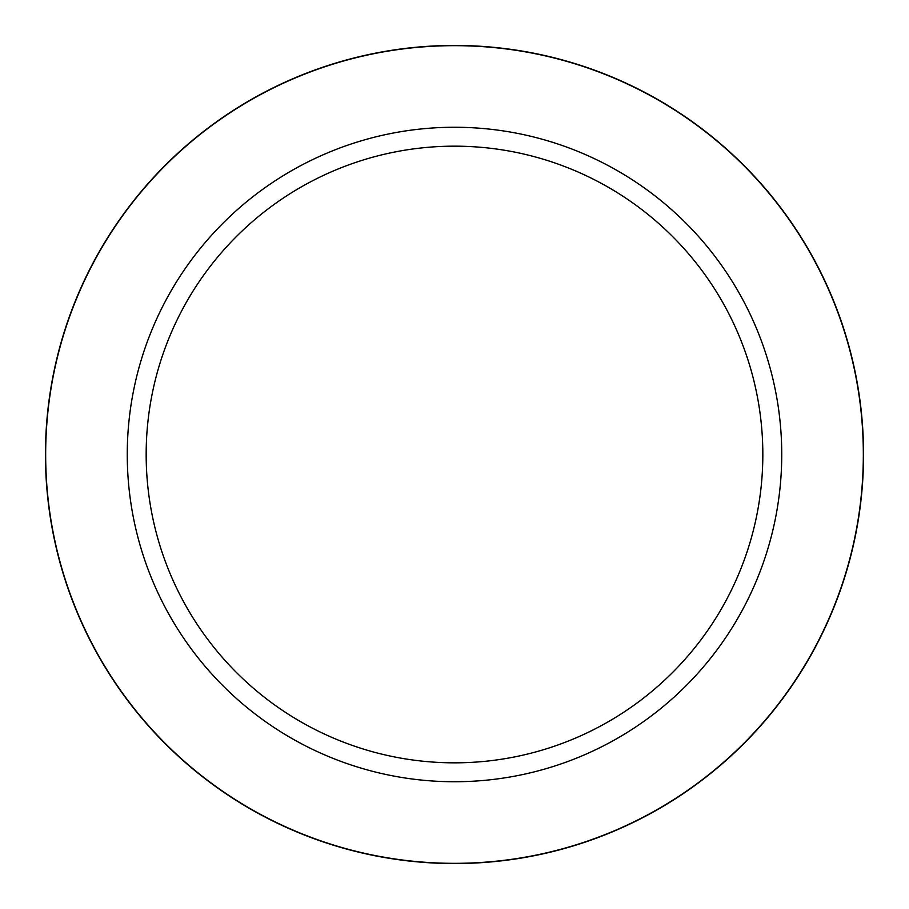 <?xml version="1.0" encoding="UTF-8"?>
<svg xmlns="http://www.w3.org/2000/svg" width="909" height="909" viewBox="0 0 909 909"><rect width="100%" height="100%" fill="white"/><g stroke="black" fill="none" stroke-linecap="round" stroke-linejoin="round"><path stroke-width="1.36" d="M454.5 127.26A327.24 327.24 0 0 1 781.74 454.5A327.24 327.24 0 0 1 454.5 781.74A327.24 327.24 0 0 1 127.26 454.5A327.24 327.24 0 0 1 454.5 127.26M454.5 146.167A308.333 308.333 0 0 1 762.833 454.5A308.333 308.333 0 0 1 454.5 762.833A308.333 308.333 0 0 1 146.167 454.5A308.333 308.333 0 0 1 454.5 146.167M454.5 45.45A409.05 409.05 0 0 1 863.55 454.5A409.05 409.05 0 0 1 454.5 863.55A409.05 409.05 0 0 1 45.45 454.5A409.05 409.05 0 0 1 454.5 45.45M454.5 863.334A408.834 408.834 0 0 1 45.666 454.5A408.834 408.834 0 0 1 454.5 45.666A408.834 408.834 0 0 1 863.334 454.5A408.834 408.834 0 0 1 454.5 863.334"/></g></svg>
